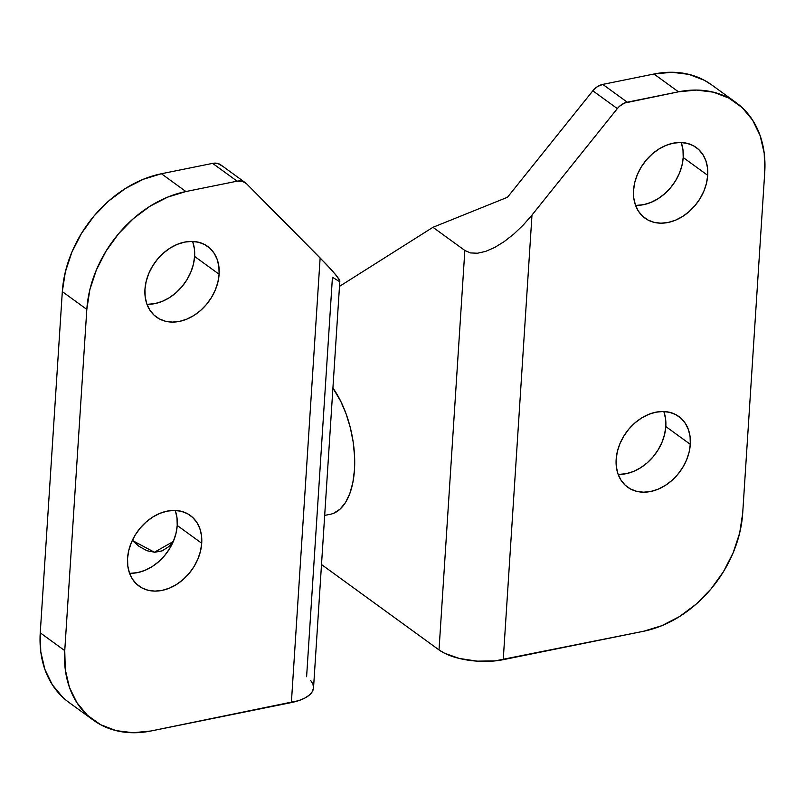 <?xml version="1.0" encoding="UTF-8"?>
<svg xmlns="http://www.w3.org/2000/svg" width="805" height="805" viewBox="0 0 805 805"><rect width="100%" height="100%" fill="white"/><g stroke="black" fill="none" stroke-linecap="round" stroke-linejoin="round"><path stroke-width="1.21" d="M146.953 304.28A43.631 33.247 126 0 0 194.609 256.443L219.111 274.243A43.631 33.247 -54 0 1 195.474 314.443A43.631 33.247 -54 0 1 156.391 317.049A43.631 33.247 -54 0 1 144.96 289.257L145.172 296.844L146.802 303.857L149.79 310.016L154.007 315.087L159.31 318.881L165.478 321.255L172.29 322.101L179.475 321.396L186.76 319.172L193.854 315.51L200.505 310.549L206.442 304.481L211.443 297.538L215.307 289.991L217.903 282.122L219.111 274.243L218.9 266.656L217.269 259.643L214.291 253.484L210.065 248.413L204.762 244.619L198.594 242.255L191.781 241.409L184.597 242.104L177.321 244.338L170.217 248L163.576 252.961L157.639 259.029L152.638 265.972L148.764 273.519L146.178 281.378L144.96 289.257A43.631 33.247 -54 0 1 168.597 249.057A43.631 33.247 -54 0 1 207.69 246.451A43.631 33.247 -54 0 1 219.111 274.243L194.609 256.443L194.397 248.856L192.767 241.842M129.555 573.291A43.631 33.247 126 0 0 177.221 525.454L201.713 543.254A43.631 33.247 -54 0 1 178.086 583.454A43.631 33.247 -54 0 1 138.993 586.06A43.631 33.247 -54 0 1 127.562 558.268L127.784 565.855L129.404 572.868L132.392 579.026L136.608 584.098L141.911 587.892L148.09 590.266L154.892 591.112L162.077 590.407L169.362 588.183L176.456 584.521L183.107 579.56L189.044 573.492L194.045 566.549L197.909 559.002L200.505 551.133L201.713 543.254L201.502 535.667L199.871 528.654L196.893 522.495L192.667 517.424L187.374 513.63L181.195 511.266L174.393 510.42L167.209 511.115L159.923 513.349L152.819 517.011L146.178 521.972L140.241 528.04L135.24 534.983L131.366 542.53L128.78 550.389L127.562 558.268A43.631 33.247 -54 0 1 151.199 518.068A43.631 33.247 -54 0 1 190.292 515.462A43.631 33.247 -54 0 1 201.713 543.254L177.221 525.454L176.999 517.867L175.379 510.853M636.383 205.386L643.567 204.681L650.842 202.458L657.947 198.795L664.588 193.834L670.535 187.766L675.526 180.823L679.4 173.276L681.986 165.407L683.204 157.528L707.706 175.329A43.631 33.247 -54 0 1 684.069 215.529A43.631 33.247 -54 0 1 644.976 218.145A43.631 33.247 -54 0 1 633.555 190.342L633.766 197.939L635.397 204.943L638.375 211.101L642.601 216.183L647.894 219.976L654.073 222.341L660.875 223.186L668.059 222.482L675.345 220.258L682.449 216.595L689.09 211.635L695.027 205.567L700.028 198.624L703.902 191.077L706.488 183.208L707.706 175.329L707.484 167.742L705.864 160.738L702.876 154.57L698.66 149.499L693.357 145.705L687.178 143.34L680.376 142.495L673.191 143.199L665.906 145.423L658.812 149.086L652.161 154.047L646.224 160.115L641.223 167.058L637.359 174.605L634.763 182.463L633.555 190.342A43.631 33.247 -54 0 1 657.192 150.143A43.631 33.247 -54 0 1 696.275 147.536A43.631 33.247 -54 0 1 707.706 175.329L683.204 157.528A43.631 33.247 126 0 0 681.211 142.515M618.985 474.397L626.169 473.692L633.444 471.468L640.549 467.806L647.2 462.845L653.137 456.777L658.138 449.834L662.002 442.287L664.588 434.418L665.805 426.539L690.308 444.34A43.631 33.247 -54 0 1 666.671 484.54A43.631 33.247 -54 0 1 627.578 487.156A43.631 33.247 -54 0 1 616.157 459.353L616.368 466.95L617.999 473.954L620.977 480.112L625.203 485.194L630.506 488.987L636.675 491.352L643.487 492.197L650.671 491.493L657.947 489.269L665.051 485.606L671.692 480.645L677.629 474.578L682.63 467.635L686.504 460.088L689.09 452.219L690.308 444.34L690.096 436.753L688.466 429.749L685.478 423.581L681.261 418.509L675.959 414.716L669.79 412.351L662.978 411.506L655.793 412.21L648.508 414.434L641.414 418.097L634.763 423.058L628.826 429.125L623.825 436.069L619.961 443.615L617.365 451.474L616.157 459.353A43.631 33.247 -54 0 1 639.794 419.153A43.631 33.247 -54 0 1 678.877 416.547A43.631 33.247 -54 0 1 690.308 444.34L665.805 426.539A43.631 33.247 126 0 0 663.813 411.526M132.302 540.437L154.399 552.24L173.276 541.524L168.819 546.605L162.157 550.862L154.781 552.25L146.963 550.731L139.024 546.364L132.302 540.437M464.847 250.466L439.017 649.917L321.507 564.536L439.017 649.917L444.551 653.237L459.323 658.45L477.033 661.147L495.015 660.905L643.587 631.261L503.236 659.677L531.984 215.066L617.324 108.605L619.488 106.3L624.559 103.03L678.474 91.82L696.436 90.069L713.451 92.183L728.887 98.099L742.14 107.578L752.695 120.267L760.151 135.673L764.217 153.192L764.75 172.169L742.683 513.389L739.654 533.081L733.174 552.743L723.504 571.61L711.006 588.968L696.164 604.132L679.551 616.539L661.79 625.696L643.587 631.261A109.088 83.106 -54 0 0 742.683 513.389L764.75 172.169A109.088 83.106 -54 0 0 736.183 102.678A109.088 83.106 -54 0 0 678.474 91.82L653.972 74.02L678.474 91.82L627.256 102.195L602.764 84.394A15.587 11.874 126 0 0 592.832 90.804L617.324 108.605A15.587 11.874 -54 0 1 627.256 102.195L602.764 84.394L653.972 74.02L602.764 84.394L597.431 86.618L592.832 90.804L507.482 197.265L432.959 227.302L464.847 250.466L470.442 252.921L477.466 253.233L485.646 251.391L494.662 247.477L504.172 241.621L513.801 234.074L523.2 225.108L531.984 215.066L617.324 108.605L592.832 90.804L507.482 197.265L432.959 227.302L464.847 250.466L439.017 649.917A46.75 19.34 3.7 0 0 503.236 659.677L531.984 215.066L523.2 225.108L513.801 234.074L504.172 241.621L494.662 247.477L485.646 251.391L477.466 253.233L470.442 252.921L464.847 250.466M339.489 286.379L432.959 227.302L339.489 286.379M333.602 513.288L340.022 509.193L345.506 502.511L349.843 493.485L352.872 482.477L354.462 469.899L354.562 456.234L353.174 442.015L350.346 427.787L346.18 414.082L340.837 401.454L332.918 388.01A74.02 36.899 -101.4 0 1 354.683 464.727A74.02 36.899 -101.4 0 1 330.362 514.264L324.677 515.411M736.183 102.678L711.68 84.877A109.088 83.106 126 0 0 653.972 74.02L671.934 72.269L688.959 74.382L704.385 80.299L712.002 85.109M635.548 205.366A43.631 33.247 126 0 0 683.204 157.528L682.992 149.941L681.362 142.938M618.149 474.376A43.631 33.247 126 0 0 665.805 426.539L665.594 418.952L663.964 411.949M62.86 697.422L52.305 684.733L44.849 669.327L40.783 651.809L40.25 632.831L62.317 291.611L65.346 271.919L71.826 252.257L81.496 233.39L93.994 216.032L108.836 200.868L125.449 188.461L143.21 179.304L161.413 173.739L185.915 191.54L237.123 181.175A15.587 11.874 -54 0 1 245.364 182.725A15.587 11.874 -54 0 1 246.481 183.681L326.84 264.855L336.45 275.582L339.841 280.905L339.006 281.257L339.841 280.905L338.975 278.993L332.354 270.802L320.128 257.962L291.38 702.564A46.75 19.34 3.7 0 0 313.537 687.782L339.841 280.965M245.364 182.725L220.872 164.924A15.587 11.874 126 0 0 212.621 163.375L237.123 181.175L212.621 163.375L161.413 173.739L212.621 163.375L217.803 163.475L221.979 165.88M147.788 304.3L154.973 303.596L162.258 301.372L169.352 297.709L176.003 292.748L181.94 286.681L186.941 279.738L190.805 272.191L193.401 264.322L194.609 256.443A43.631 33.247 126 0 0 192.616 241.43M130.39 573.311L137.575 572.607L144.86 570.383L151.964 566.72L158.605 561.759L164.542 555.692L169.543 548.748L173.417 541.202L176.003 533.333L177.221 525.454A43.631 33.247 126 0 0 175.228 510.44M62.317 291.611L86.819 309.412A109.088 83.106 -54 0 1 185.915 191.54L161.413 173.739A109.088 83.106 126 0 0 62.317 291.611L40.25 632.831L64.752 650.631L86.819 309.412L62.317 291.611M40.25 632.831A109.088 83.106 126 0 0 68.817 702.322L93.32 720.123A109.088 83.106 -54 0 1 64.752 650.631L40.25 632.831M310.619 680.346L312.954 684.149L313.517 687.963L312.29 691.666L309.321 695.097L304.713 698.136L298.655 700.652L151.028 730.98L133.067 732.731L116.041 730.618L100.615 724.701L87.363 715.222L76.807 702.534L69.351 687.128L65.285 669.609L64.752 650.631L86.819 309.412L89.848 289.72L96.328 270.057L105.998 251.19L118.496 233.832L133.338 218.668L149.951 206.261L167.702 197.104L185.915 191.54L237.123 181.175L242.305 181.266L246.481 183.681L320.128 257.962L291.38 702.564L151.028 730.98A109.088 83.106 -54 0 1 93.32 720.123M339.006 281.257L332.435 277.272L306.604 676.723"/></g></svg>
